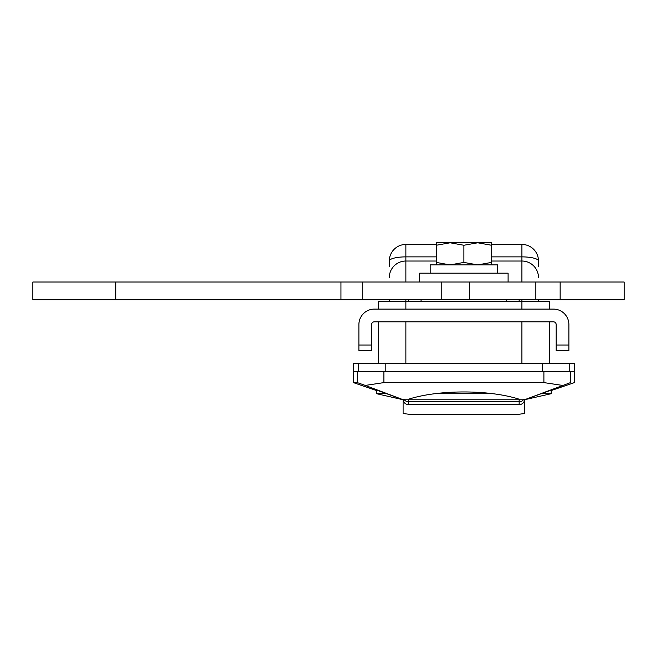 <?xml version="1.0" encoding="UTF-8"?>
<svg xmlns="http://www.w3.org/2000/svg" width="657" height="657" viewBox="0 0 657 657"><rect width="100%" height="100%" fill="white"/><g stroke="black" fill="none" stroke-linecap="round" stroke-linejoin="round"><path stroke-width="0.99" d="M376.576 390.094L401.723 399.177L408.695 399.177C438.835 389.552 488.874 389.535 519.087 399.177L526.06 399.177L551.207 390.094M544.012 382.604L383.762 382.604L544.012 382.604M562.54 385.421L543.897 382.604L383.885 382.604L365.243 385.421L357.26 382.604L353.367 382.604L353.367 363.264L574.415 363.264L574.415 371.55L570.522 371.55L570.522 382.604C575.713 382.604 575.713 382.604 570.522 382.604L524.401 399.809M378.235 309.102L378.235 301.366L405.87 301.366L405.87 309.102M521.913 309.102L521.913 301.366L405.87 301.366L405.87 299.707M521.913 299.707L521.913 301.366L549.548 301.366L549.548 309.102M524.68 399.702L551.207 393.699L540.859 393.699M365.243 385.421L403.102 399.702M403.382 399.809L376.576 393.699L386.924 393.699M357.26 382.604L357.26 371.55L353.367 371.55M543.897 382.604L543.897 371.55L383.885 371.55L383.885 382.604M357.26 371.55L383.885 371.55M543.897 371.55L570.522 371.55M389.289 266.553L389.289 261.026A16.581 16.581 0 0 1 405.87 244.445L436.256 244.445M491.518 244.445L521.913 244.445A16.581 16.581 0 0 1 538.494 261.026L538.494 266.553M538.494 277.607A16.581 16.581 0 0 0 521.913 261.026L491.518 261.026M436.256 261.026L405.87 261.026A16.581 16.581 0 0 0 389.289 277.607M549.548 321.815L549.548 363.264M378.235 363.264L378.235 321.815M538.494 299.707L538.494 301.366M389.289 301.366L389.289 299.707M421.063 299.707L421.063 301.366M506.719 299.707L506.719 301.366M521.913 282.025L521.913 244.445A16.581 16.581 0 0 1 538.494 261.026A16.581 4.147 180 0 0 521.913 256.879L491.518 256.879M436.256 256.879L405.87 256.879A16.581 4.147 180 0 0 389.289 261.026A16.581 16.581 0 0 1 405.87 244.445L405.87 282.025M523.859 399.177A5.527 5.527 180 0 1 519.153 401.813L519.153 404.704L408.629 404.704C405.27 404.375 403.431 402.536 403.102 399.177L403.102 413.524L408.629 414.214L519.153 414.214L524.68 413.524L524.68 402.059L524.048 401.747M519.063 399.169L408.72 399.169M492.75 393.699L435.033 393.699M403.735 401.747L403.102 402.059M519.153 404.704C522.512 404.375 524.352 402.536 524.68 399.177L524.68 402.059M542.575 363.264L542.575 371.55L385.207 371.55L385.207 363.264M556.175 350.542L556.175 324.574A2.759 2.759 0 0 0 553.416 321.815L374.367 321.815A2.759 2.759 0 0 0 371.607 324.574L371.607 350.551L358.894 350.551L358.894 324.574A15.472 15.472 0 0 1 374.367 309.102L553.416 309.102A15.472 15.472 0 0 1 568.888 324.574L568.888 350.551L556.175 350.551M362.73 282.025L624.15 282.025L624.15 299.707L32.85 299.707L32.85 282.025L362.73 282.025L362.73 299.707M441.783 282.025L441.783 299.707M115.739 282.025L115.739 299.707M419.683 282.025L419.683 273.181L508.099 273.181L508.099 282.025M497.604 273.181L497.604 264.894L430.179 264.894L430.179 273.181M436.256 245.258L450.078 242.786L463.891 245.258L477.705 242.786L491.518 245.258L491.518 242.786L436.256 242.786L436.256 262.422L450.078 264.894L463.891 262.422L477.705 264.894L491.518 262.422L491.518 264.894M491.518 245.258L491.518 262.422M436.256 264.894L436.256 262.422M463.891 245.258L463.891 262.422M521.913 363.264L521.913 321.815M405.87 321.815L405.87 363.264M519.153 399.177L519.153 401.813L408.629 401.813L408.629 404.704M408.629 399.177L408.629 401.813A5.527 5.527 180 0 1 403.915 399.177M569.217 371.55L569.217 363.264M358.566 371.55L358.566 363.264M358.894 345.024L371.607 345.024M556.175 345.024L568.888 345.024M469.418 282.025L469.418 299.707M535.849 282.025L535.849 299.707M560.15 282.025L560.15 299.707M340.95 282.025L340.95 299.707M574.415 371.55L574.415 382.604L551.207 390.562M353.367 382.604L376.576 390.562M519.153 299.707L519.153 301.366M376.576 390.003L376.576 393.699M551.207 390.003L551.207 393.699M408.629 299.707L408.629 301.366M371.607 350.551L358.894 350.551L371.607 350.551"/></g></svg>
